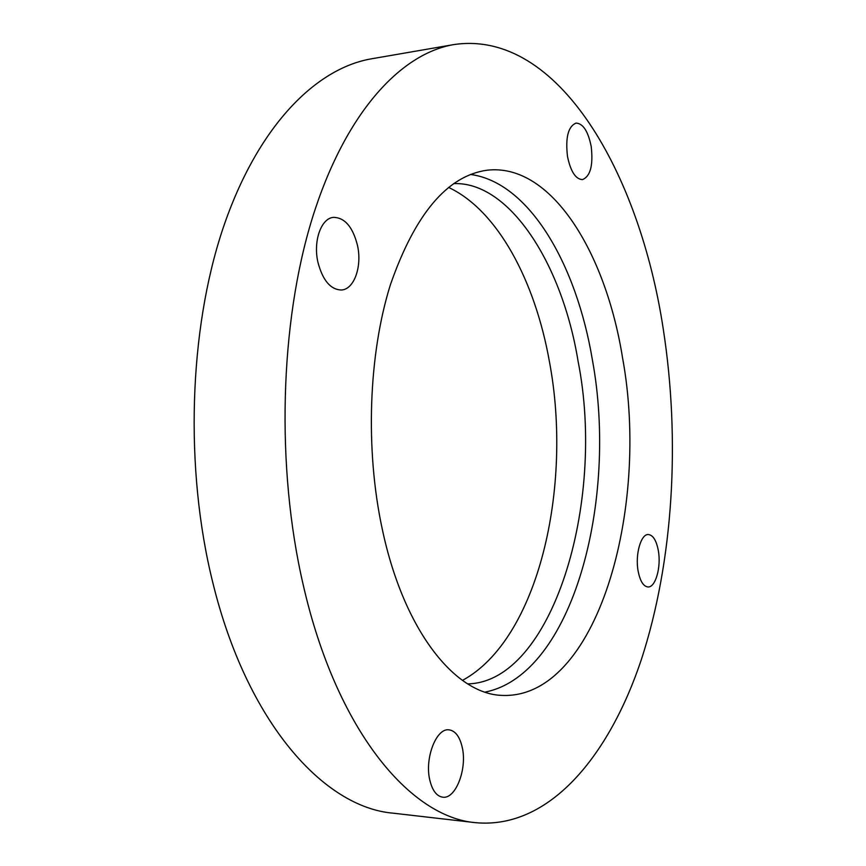 <?xml version="1.0" encoding="UTF-8"?>
<svg xmlns="http://www.w3.org/2000/svg" width="866" height="866" viewBox="0 0 866 866"><rect width="100%" height="100%" fill="white"/><g stroke="black" fill="none" stroke-linecap="round" stroke-linejoin="round"><path stroke-width="1.3" d="M470.487 174.456C529.191 182.25 576.442 264.303 592.344 359.65C618.389 500.169 572.816 674.646 485.079 692.096M567.501 156.497C565.314 137.532 568.172 126.393 576.074 123.08C583.089 123.502 588.133 131.296 591.197 146.451C593.34 165.276 590.428 176.328 582.472 179.619C575.641 179.24 570.651 171.533 567.501 156.497M638.112 570.997C635.005 554.457 640.981 533.748 648.407 534.528C653.116 535.134 656.428 540.525 658.344 550.7C661.343 567.035 655.519 587.722 647.92 586.964C643.341 586.369 640.071 581.043 638.112 570.997M429.774 779.974C424.47 758.096 436.496 727.646 449.053 729.843C455.397 730.817 459.792 736.674 462.249 747.401C467.337 768.9 455.668 799.426 442.688 797.185C436.583 796.179 432.286 790.442 429.774 779.974M317.93 262.268C312.994 241.062 321.199 218.091 333.562 217.355C344.885 217.669 352.863 227.054 357.506 245.489C362.237 266.49 354.172 289.428 341.442 290.002C330.563 289.666 322.726 280.422 317.93 262.268M475.78 822.7L392.958 813.152C324.025 807.339 247.037 722.818 212.765 582.439C184.436 468.593 188.929 330 222.941 228.559C257.137 126.988 315.365 68.295 371.698 58.769L453.86 44.577C558.44 29.087 639.801 173.785 663.269 329.112C680.481 440.209 673.456 560.995 641.403 659.416C609.079 756.473 548.968 829.336 475.78 822.7C410.354 817.407 336.484 730.666 303.273 585.124C275.821 467.11 279.848 323.148 312.258 218.351C344.841 113.414 400.373 53.595 453.86 44.577M448.556 187.413C497.863 210.47 535.21 281.298 549.477 361.923C573.097 487.266 538.208 639.4 462.444 680.395M382.231 528.964C365.095 449.367 368.537 354.443 390.371 284.849C415.009 214.108 447.17 175.895 486.865 170.234C551.003 162.537 605.745 252.212 622.589 358.037C650.398 509.327 596.522 700.053 501.663 695.387C454.877 693.818 403.621 630.426 382.231 528.964M467.694 683.88C551.436 682.408 606.406 503.882 578.098 361.328C562.056 262.82 508.851 181.243 453.6 183.624"/></g></svg>

